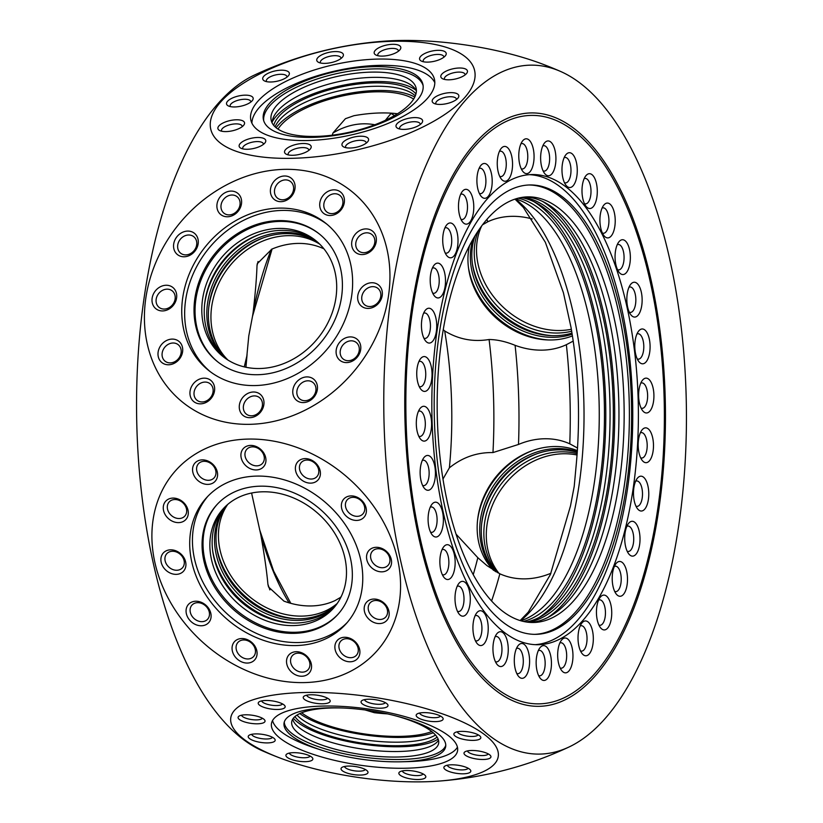 <?xml version="1.0" encoding="UTF-8"?>
<svg xmlns="http://www.w3.org/2000/svg" width="823" height="823" viewBox="0 0 823 823"><rect width="100%" height="100%" fill="white"/><g stroke="black" fill="none" stroke-linecap="round" stroke-linejoin="round"><path stroke-width="1.23" d="M229.72 120.652A13.61 5.236 -12.5 0 0 219.607 130.497A13.61 5.236 -12.5 0 0 232.714 130.723A13.61 5.236 -12.5 0 0 243.773 125.147A13.61 5.236 -12.5 0 0 229.72 120.652M242.147 126.711A10.545 4.053 -12.5 0 0 242.127 126.176A10.545 4.053 -12.5 0 0 230.666 124.551A10.545 4.053 -12.5 0 0 221.531 130.734A10.545 4.053 -12.5 0 0 221.737 131.217M244.524 140.558A13.61 5.236 -12.5 0 0 240.841 148.181A13.61 5.236 -12.5 0 0 260.377 146.196A13.61 5.236 -12.5 0 0 265.006 142.842A13.61 5.236 -12.5 0 0 260.418 137.606A13.61 5.236 -12.5 0 0 244.524 140.558M263.381 144.395A10.545 4.053 -12.5 0 0 263.36 143.871A10.545 4.053 -12.5 0 0 257.321 141.577A10.545 4.053 -12.5 0 0 246.921 143.963A10.545 4.053 -12.5 0 0 242.764 148.418A10.545 4.053 -12.5 0 0 242.97 148.912M285.632 149.539A13.61 5.236 -12.5 0 0 286.25 154.199A13.61 5.236 -12.5 0 0 298.554 154.601A13.61 5.236 -12.5 0 0 310.086 149.241A13.61 5.236 -12.5 0 0 310.415 148.86A13.61 5.236 -12.5 0 0 302.782 143.5A13.61 5.236 -12.5 0 0 285.632 149.539M308.79 150.414A10.545 4.053 -12.5 0 0 308.769 149.879A10.545 4.053 -12.5 0 0 300.148 147.759A10.545 4.053 -12.5 0 0 288.996 152.276A10.545 4.053 -12.5 0 0 288.173 154.436A10.545 4.053 -12.5 0 0 288.379 154.93M342.018 145.198A13.61 5.236 -12.5 0 0 343.664 146.926A13.61 5.236 -12.5 0 0 356.41 147.235A13.61 5.236 -12.5 0 0 367.83 141.577A13.61 5.236 -12.5 0 0 368.529 139.036A13.61 5.236 -12.5 0 0 353.777 137.081A13.61 5.236 -12.5 0 0 342.018 145.198M366.204 143.14A10.545 4.053 -12.5 0 0 366.184 142.605A10.545 4.053 -12.5 0 0 366.153 142.502A10.545 4.053 -12.5 0 0 354.867 140.949A10.545 4.053 -12.5 0 0 345.588 147.163A10.545 4.053 -12.5 0 0 345.619 147.266A10.545 4.053 -12.5 0 0 345.794 147.646M398.589 128.686A13.61 5.236 -12.5 0 0 411.243 128.429A13.61 5.236 -12.5 0 0 421.86 122.966A13.61 5.236 -12.5 0 0 420.039 118.317A13.61 5.236 -12.5 0 0 402.056 120.374A13.61 5.236 -12.5 0 0 397.704 128.306A13.61 5.236 -12.5 0 0 398.589 128.686M420.244 124.52A10.545 4.053 -12.5 0 0 420.224 123.995A10.545 4.053 -12.5 0 0 418.238 122.257A10.545 4.053 -12.5 0 0 406.284 123.08A10.545 4.053 -12.5 0 0 399.628 128.542A10.545 4.053 -12.5 0 0 399.834 129.036M440.171 104.439A13.61 5.236 -12.5 0 0 458.051 97.999A13.61 5.236 -12.5 0 0 450.829 92.639A13.61 5.236 -12.5 0 0 435.583 96.816A13.61 5.236 -12.5 0 0 433.886 103.338A13.61 5.236 -12.5 0 0 440.171 104.439M456.426 99.562A10.545 4.053 -12.5 0 0 456.405 99.027A10.545 4.053 -12.5 0 0 450.232 96.733A10.545 4.053 -12.5 0 0 435.809 103.575A10.545 4.053 -12.5 0 0 436.015 104.068M455.623 78.946A13.61 5.236 -12.5 0 0 466.682 73.37A13.61 5.236 -12.5 0 0 452.629 68.875A13.61 5.236 -12.5 0 0 442.517 78.71A13.61 5.236 -12.5 0 0 455.623 78.946M465.057 74.934A10.545 4.053 -12.5 0 0 465.036 74.399A10.545 4.053 -12.5 0 0 453.576 72.774A10.545 4.053 -12.5 0 0 444.441 78.957A10.545 4.053 -12.5 0 0 444.646 79.44M440.819 59.04A13.61 5.236 -12.5 0 0 445.449 55.686A13.61 5.236 -12.5 0 0 440.861 50.44A13.61 5.236 -12.5 0 0 424.966 53.402A13.61 5.236 -12.5 0 0 421.283 61.025A13.61 5.236 -12.5 0 0 440.819 59.04M443.823 57.24A10.545 4.053 -12.5 0 0 443.803 56.705A10.545 4.053 -12.5 0 0 437.764 54.421A10.545 4.053 -12.5 0 0 427.363 56.797A10.545 4.053 -12.5 0 0 423.207 61.262A10.545 4.053 -12.5 0 0 423.413 61.756M399.711 50.059A13.61 5.236 -12.5 0 0 400.04 49.668A13.61 5.236 -12.5 0 0 392.406 44.319A13.61 5.236 -12.5 0 0 375.257 50.357A13.61 5.236 -12.5 0 0 375.874 55.007A13.61 5.236 -12.5 0 0 388.178 55.419A13.61 5.236 -12.5 0 0 399.711 50.059M398.414 51.221A10.545 4.053 -12.5 0 0 398.394 50.697A10.545 4.053 -12.5 0 0 389.773 48.567A10.545 4.053 -12.5 0 0 378.631 53.084A10.545 4.053 -12.5 0 0 377.798 55.244A10.545 4.053 -12.5 0 0 378.004 55.738M343.325 54.4A13.61 5.236 -12.5 0 0 328.572 52.446A13.61 5.236 -12.5 0 0 316.814 60.563A13.61 5.236 -12.5 0 0 318.46 62.281A13.61 5.236 -12.5 0 0 331.206 62.599A13.61 5.236 -12.5 0 0 342.625 56.941A13.61 5.236 -12.5 0 0 343.325 54.4M341 58.495A10.545 4.053 -12.5 0 0 340.979 57.97A10.545 4.053 -12.5 0 0 340.948 57.857A10.545 4.053 -12.5 0 0 329.663 56.314A10.545 4.053 -12.5 0 0 320.384 62.517A10.545 4.053 -12.5 0 0 320.414 62.63A10.545 4.053 -12.5 0 0 320.589 63.011M286.764 70.912A13.61 5.236 -12.5 0 0 268.771 72.969A13.61 5.236 -12.5 0 0 264.42 80.901A13.61 5.236 -12.5 0 0 265.304 81.282A13.61 5.236 -12.5 0 0 277.968 81.024A13.61 5.236 -12.5 0 0 288.585 75.562A13.61 5.236 -12.5 0 0 286.764 70.912M286.96 77.115A10.545 4.053 -12.5 0 0 286.939 76.58A10.545 4.053 -12.5 0 0 284.953 74.842A10.545 4.053 -12.5 0 0 272.999 75.665A10.545 4.053 -12.5 0 0 266.354 81.138A10.545 4.053 -12.5 0 0 266.549 81.631M165.845 340.887A13.61 11.522 -51.6 0 0 158.839 358.489A13.61 11.522 -51.6 0 0 174.867 362.984A13.61 11.522 -51.6 0 0 181.873 345.382A13.61 11.522 -51.6 0 0 165.845 340.887M168.139 344.395A10.545 8.919 -51.6 0 0 165.094 361.215A10.545 8.919 -51.6 0 0 175.134 361.503A10.545 8.919 -51.6 0 0 178.179 344.683A10.545 8.919 -51.6 0 0 168.139 344.395M192.633 384.711A13.61 11.522 -51.6 0 0 194.578 402.2A13.61 11.522 -51.6 0 0 211.964 397.293A13.61 11.522 -51.6 0 0 210.009 379.804A13.61 11.522 -51.6 0 0 192.633 384.711M196.09 387.149A10.545 8.919 -51.6 0 0 197.036 400.287A10.545 8.919 -51.6 0 0 211.058 396.892A10.545 8.919 -51.6 0 0 210.122 383.755A10.545 8.919 -51.6 0 0 196.09 387.149M239.39 404.988A13.61 11.522 -51.6 0 0 249.77 417.683A13.61 11.522 -51.6 0 0 263.854 404.69A13.61 11.522 -51.6 0 0 253.474 391.995A13.61 11.522 -51.6 0 0 239.39 404.988M243.433 405.976A10.545 8.919 -51.6 0 0 246.355 414.123A10.545 8.919 -51.6 0 0 256.046 414.607A10.545 8.919 -51.6 0 0 262.372 405.739A10.545 8.919 -51.6 0 0 259.451 397.591A10.545 8.919 -51.6 0 0 249.76 397.108A10.545 8.919 -51.6 0 0 243.433 405.976M293.605 396.295A13.61 11.522 -51.6 0 0 309.633 400.791A13.61 11.522 -51.6 0 0 316.629 383.189A13.61 11.522 -51.6 0 0 300.611 378.693A13.61 11.522 -51.6 0 0 293.605 396.295M297.484 395.832A10.545 8.919 -51.6 0 0 299.85 399.021A10.545 8.919 -51.6 0 0 311.773 397.982A10.545 8.919 -51.6 0 0 315.322 385.678A10.545 8.919 -51.6 0 0 312.946 382.489A10.545 8.919 -51.6 0 0 301.023 383.528A10.545 8.919 -51.6 0 0 297.484 395.832M340.732 360.947A13.61 11.522 -51.6 0 0 358.118 356.04A13.61 11.522 -51.6 0 0 356.164 338.551A13.61 11.522 -51.6 0 0 338.788 343.458A13.61 11.522 -51.6 0 0 340.732 360.947M343.757 359.435A10.545 8.919 -51.6 0 0 356.976 355.978A10.545 8.919 -51.6 0 0 356.277 342.502A10.545 8.919 -51.6 0 0 355.711 342.09A10.545 8.919 -51.6 0 0 342.491 345.557A10.545 8.919 -51.6 0 0 343.191 359.023A10.545 8.919 -51.6 0 0 343.757 359.435M368.159 308.419A13.61 11.522 -51.6 0 0 382.232 295.426A13.61 11.522 -51.6 0 0 371.862 282.731A13.61 11.522 -51.6 0 0 357.779 295.724A13.61 11.522 -51.6 0 0 368.159 308.419M369.856 306.537A10.545 8.919 -51.6 0 0 379.907 299.428A10.545 8.919 -51.6 0 0 377.839 288.328A10.545 8.919 -51.6 0 0 372.726 286.641A10.545 8.919 -51.6 0 0 362.676 293.749A10.545 8.919 -51.6 0 0 364.743 304.86A10.545 8.919 -51.6 0 0 369.856 306.537M368.529 252.795A13.61 11.522 -51.6 0 0 375.535 235.193A13.61 11.522 -51.6 0 0 359.507 230.697A13.61 11.522 -51.6 0 0 352.501 248.299A13.61 11.522 -51.6 0 0 368.529 252.795M368.786 251.313A10.545 8.919 -51.6 0 0 371.842 234.493A10.545 8.919 -51.6 0 0 361.801 234.205A10.545 8.919 -51.6 0 0 358.756 251.025A10.545 8.919 -51.6 0 0 368.786 251.313M341.74 208.96A13.61 11.522 -51.6 0 0 339.796 191.471A13.61 11.522 -51.6 0 0 322.41 196.378A13.61 11.522 -51.6 0 0 324.355 213.867A13.61 11.522 -51.6 0 0 341.74 208.96M340.845 208.558A10.545 8.919 -51.6 0 0 339.899 195.421A10.545 8.919 -51.6 0 0 325.877 198.816A10.545 8.919 -51.6 0 0 326.813 211.953A10.545 8.919 -51.6 0 0 340.845 208.558M294.973 188.683A13.61 11.522 -51.6 0 0 284.604 175.988A13.61 11.522 -51.6 0 0 270.52 188.981A13.61 11.522 -51.6 0 0 280.9 201.676A13.61 11.522 -51.6 0 0 294.973 188.683M293.502 189.732A10.545 8.919 -51.6 0 0 290.581 181.585A10.545 8.919 -51.6 0 0 280.89 181.101A10.545 8.919 -51.6 0 0 274.563 189.959A10.545 8.919 -51.6 0 0 277.485 198.117A10.545 8.919 -51.6 0 0 287.176 198.6A10.545 8.919 -51.6 0 0 293.502 189.732M240.769 197.376A13.61 11.522 -51.6 0 0 224.741 192.88A13.61 11.522 -51.6 0 0 217.735 210.482A13.61 11.522 -51.6 0 0 233.763 214.978A13.61 11.522 -51.6 0 0 240.769 197.376M239.452 199.876A10.545 8.919 -51.6 0 0 237.075 196.687A10.545 8.919 -51.6 0 0 225.163 197.726A10.545 8.919 -51.6 0 0 221.613 210.019A10.545 8.919 -51.6 0 0 223.99 213.208A10.545 8.919 -51.6 0 0 235.913 212.169A10.545 8.919 -51.6 0 0 239.452 199.876M193.642 232.724A13.61 11.522 -51.6 0 0 176.256 237.631A13.61 11.522 -51.6 0 0 178.2 255.13A13.61 11.522 -51.6 0 0 195.586 250.223A13.61 11.522 -51.6 0 0 193.642 232.724M193.179 236.273A10.545 8.919 -51.6 0 0 179.959 239.73A10.545 8.919 -51.6 0 0 180.659 253.206A10.545 8.919 -51.6 0 0 181.225 253.618A10.545 8.919 -51.6 0 0 194.444 250.151A10.545 8.919 -51.6 0 0 193.744 236.674A10.545 8.919 -51.6 0 0 193.179 236.273M190.123 602.95A13.61 11.049 -137.9 0 0 189.352 619.76A13.61 11.049 -137.9 0 0 207.057 624.05A13.61 11.049 -137.9 0 0 207.828 607.24A13.61 11.049 -137.9 0 0 190.123 602.95M193.24 604A10.545 8.559 -137.9 0 0 191.965 605.1A10.545 8.559 -137.9 0 0 193.312 617.795A10.545 8.559 -137.9 0 0 206.347 620.336A10.545 8.559 -137.9 0 0 207.612 619.235A10.545 8.559 -137.9 0 0 206.264 606.541A10.545 8.559 -137.9 0 0 193.24 604M232.631 644.79A13.61 11.049 -137.9 0 0 240.81 661.497A13.61 11.049 -137.9 0 0 256.519 656.795A13.61 11.049 -137.9 0 0 248.34 640.099A13.61 11.049 -137.9 0 0 232.631 644.79M236.52 644.81A10.545 8.559 -137.9 0 0 241.386 656.877A10.545 8.559 -137.9 0 0 253.597 656.538A10.545 8.559 -137.9 0 0 255.027 654.11A10.545 8.559 -137.9 0 0 250.161 642.043A10.545 8.559 -137.9 0 0 237.95 642.393A10.545 8.559 -137.9 0 0 236.52 644.81M286.816 664.13A13.61 11.049 -137.9 0 0 301.753 676.249A13.61 11.049 -137.9 0 0 311.269 663.832A13.61 11.049 -137.9 0 0 296.331 651.713A13.61 11.049 -137.9 0 0 286.816 664.13M290.766 662.772A10.545 8.559 -137.9 0 0 298.245 671.352A10.545 8.559 -137.9 0 0 308.059 669.727A10.545 8.559 -137.9 0 0 309.715 662.536A10.545 8.559 -137.9 0 0 302.236 653.956A10.545 8.559 -137.9 0 0 292.422 655.581A10.545 8.559 -137.9 0 0 290.766 662.772M338.16 655.797A13.61 11.049 -137.9 0 0 355.855 660.077A13.61 11.049 -137.9 0 0 356.626 643.267A13.61 11.049 -137.9 0 0 338.932 638.987A13.61 11.049 -137.9 0 0 338.16 655.797M341.442 653.05A10.545 8.559 -137.9 0 0 356.421 655.273A10.545 8.559 -137.9 0 0 355.752 643.349A10.545 8.559 -137.9 0 0 340.773 641.138A10.545 8.559 -137.9 0 0 341.442 653.05M372.922 622.013A13.61 11.049 -137.9 0 0 388.631 617.322A13.61 11.049 -137.9 0 0 380.452 600.615A13.61 11.049 -137.9 0 0 364.743 605.317A13.61 11.049 -137.9 0 0 372.922 622.013M374.969 618.268A10.545 8.559 -137.9 0 0 385.709 617.055A10.545 8.559 -137.9 0 0 380.802 601.706A10.545 8.559 -137.9 0 0 370.062 602.92A10.545 8.559 -137.9 0 0 374.969 618.268M381.769 571.841A13.61 11.049 -137.9 0 0 391.285 559.424A13.61 11.049 -137.9 0 0 376.348 547.305A13.61 11.049 -137.9 0 0 366.832 559.722A13.61 11.049 -137.9 0 0 381.769 571.841M382.366 567.747A10.545 8.559 -137.9 0 0 388.086 565.308A10.545 8.559 -137.9 0 0 388.384 554.795A10.545 8.559 -137.9 0 0 378.158 548.746A10.545 8.559 -137.9 0 0 372.438 551.173A10.545 8.559 -137.9 0 0 372.14 561.697A10.545 8.559 -137.9 0 0 382.366 567.747M362.346 518.716A13.61 11.049 -137.9 0 0 363.118 501.907A13.61 11.049 -137.9 0 0 345.423 497.617A13.61 11.049 -137.9 0 0 344.652 514.426A13.61 11.049 -137.9 0 0 362.346 518.716M361.636 515.013A10.545 8.559 -137.9 0 0 362.902 513.902A10.545 8.559 -137.9 0 0 361.564 501.207A10.545 8.559 -137.9 0 0 348.53 498.666A10.545 8.559 -137.9 0 0 347.265 499.767A10.545 8.559 -137.9 0 0 348.613 512.462A10.545 8.559 -137.9 0 0 361.636 515.013M319.849 476.877A13.61 11.049 -137.9 0 0 311.67 460.18A13.61 11.049 -137.9 0 0 295.951 464.872A13.61 11.049 -137.9 0 0 304.14 481.568A13.61 11.049 -137.9 0 0 319.849 476.877M318.357 474.192A10.545 8.559 -137.9 0 0 313.491 462.125A10.545 8.559 -137.9 0 0 301.28 462.475A10.545 8.559 -137.9 0 0 299.85 464.892A10.545 8.559 -137.9 0 0 304.716 476.959A10.545 8.559 -137.9 0 0 316.927 476.61A10.545 8.559 -137.9 0 0 318.357 474.192M265.664 457.537A13.61 11.049 -137.9 0 0 250.717 445.418A13.61 11.049 -137.9 0 0 241.201 457.835A13.61 11.049 -137.9 0 0 256.148 469.954A13.61 11.049 -137.9 0 0 265.664 457.537M264.101 456.24A10.545 8.559 -137.9 0 0 256.632 447.65A10.545 8.559 -137.9 0 0 246.818 449.286A10.545 8.559 -137.9 0 0 245.161 456.467A10.545 8.559 -137.9 0 0 252.64 465.057A10.545 8.559 -137.9 0 0 262.455 463.421A10.545 8.559 -137.9 0 0 264.101 456.24M214.309 465.869A13.61 11.049 -137.9 0 0 196.615 461.59A13.61 11.049 -137.9 0 0 195.843 478.4A13.61 11.049 -137.9 0 0 213.538 482.679A13.61 11.049 -137.9 0 0 214.309 465.869M213.435 465.952A10.545 8.559 -137.9 0 0 198.456 463.74A10.545 8.559 -137.9 0 0 199.125 475.653A10.545 8.559 -137.9 0 0 214.103 477.875A10.545 8.559 -137.9 0 0 213.435 465.952M179.548 499.654A13.61 11.049 -137.9 0 0 163.839 504.345A13.61 11.049 -137.9 0 0 172.017 521.052A13.61 11.049 -137.9 0 0 187.737 516.35A13.61 11.049 -137.9 0 0 179.548 499.654M179.908 500.734A10.545 8.559 -137.9 0 0 169.168 501.958A10.545 8.559 -137.9 0 0 174.075 517.307A10.545 8.559 -137.9 0 0 184.815 516.093A10.545 8.559 -137.9 0 0 179.908 500.734M288.338 753.343A13.61 4.105 -171.8 0 0 286.785 754.043A13.61 4.105 -171.8 0 0 293.05 759.999A13.61 4.105 -171.8 0 0 310.415 760.997A13.61 4.105 -171.8 0 0 312.349 757.726A13.61 4.105 -171.8 0 0 301.619 753.374A13.61 4.105 -171.8 0 0 288.338 753.343M289.367 753.086A10.545 3.179 -171.8 0 0 296.918 756.985A10.545 3.179 -171.8 0 0 308.347 757.232A10.545 3.179 -171.8 0 0 310.137 756.08M341.082 768.445A13.61 4.105 -171.8 0 0 353.324 774.546A13.61 4.105 -171.8 0 0 367.953 772.694A13.61 4.105 -171.8 0 0 367.48 771.12A13.61 4.105 -171.8 0 0 355.104 766.501A13.61 4.105 -171.8 0 0 341.926 767.437A13.61 4.105 -171.8 0 0 341.082 768.445M344.508 766.48A10.545 3.179 -171.8 0 0 354.476 770.822A10.545 3.179 -171.8 0 0 365.278 769.474M400.112 775.163A13.61 4.105 -171.8 0 0 417.045 779.515A13.61 4.105 -171.8 0 0 425.296 775.564A13.61 4.105 -171.8 0 0 424.565 774.865A13.61 4.105 -171.8 0 0 411.86 770.812A13.61 4.105 -171.8 0 0 399.741 771.881A13.61 4.105 -171.8 0 0 400.112 775.163M402.324 770.925A10.545 3.179 -171.8 0 0 403.28 772.231A10.545 3.179 -171.8 0 0 414.288 775.492A10.545 3.179 -171.8 0 0 423.094 773.918M449.595 771.686A13.61 4.105 -171.8 0 0 465.16 773.713A13.61 4.105 -171.8 0 0 470.303 769.865A13.61 4.105 -171.8 0 0 465.088 766.923A13.61 4.105 -171.8 0 0 444.749 766.182A13.61 4.105 -171.8 0 0 449.595 771.686M447.331 765.225A10.545 3.179 -171.8 0 0 451.755 768.26A10.545 3.179 -171.8 0 0 468.102 768.219M476.291 758.96A13.61 4.105 -171.8 0 0 490.436 755.545A13.61 4.105 -171.8 0 0 478.667 751.008A13.61 4.105 -171.8 0 0 464.882 751.862A13.61 4.105 -171.8 0 0 476.291 758.96M467.464 750.895A10.545 3.179 -171.8 0 0 476.97 755.175A10.545 3.179 -171.8 0 0 488.234 753.889M473.03 740.381A13.61 4.105 -171.8 0 0 480.313 736.441A13.61 4.105 -171.8 0 0 461.662 731.38A13.61 4.105 -171.8 0 0 454.749 732.758A13.61 4.105 -171.8 0 0 458.144 737.717A13.61 4.105 -171.8 0 0 473.03 740.381M457.331 731.791A10.545 3.179 -171.8 0 0 472.165 736.472A10.545 3.179 -171.8 0 0 478.101 734.785M440.706 720.938A13.61 4.105 -171.8 0 0 442.63 717.666A13.61 4.105 -171.8 0 0 431.9 713.325A13.61 4.105 -171.8 0 0 418.629 713.294A13.61 4.105 -171.8 0 0 417.066 713.983A13.61 4.105 -171.8 0 0 423.331 719.95A13.61 4.105 -171.8 0 0 440.706 720.938M419.648 713.027A10.545 3.179 -171.8 0 0 427.209 716.936A10.545 3.179 -171.8 0 0 438.628 717.183A10.545 3.179 -171.8 0 0 440.418 716.02M387.962 705.836A13.61 4.105 -171.8 0 0 387.489 704.272A13.61 4.105 -171.8 0 0 375.113 699.653A13.61 4.105 -171.8 0 0 361.935 700.589A13.61 4.105 -171.8 0 0 361.091 701.597A13.61 4.105 -171.8 0 0 373.333 707.687A13.61 4.105 -171.8 0 0 387.962 705.836M328.943 699.128A13.61 4.105 -171.8 0 0 316.238 695.065A13.61 4.105 -171.8 0 0 304.119 696.145A13.61 4.105 -171.8 0 0 304.479 699.427A13.61 4.105 -171.8 0 0 321.423 703.778A13.61 4.105 -171.8 0 0 329.673 699.828A13.61 4.105 -171.8 0 0 328.943 699.128M306.701 695.188A10.545 3.179 -171.8 0 0 307.658 696.495A10.545 3.179 -171.8 0 0 318.666 699.756A10.545 3.179 -171.8 0 0 327.472 698.182M279.45 702.595A13.61 4.105 -171.8 0 0 259.111 701.844A13.61 4.105 -171.8 0 0 263.957 707.358A13.61 4.105 -171.8 0 0 279.522 709.375A13.61 4.105 -171.8 0 0 284.665 705.527A13.61 4.105 -171.8 0 0 279.45 702.595M261.693 700.887A10.545 3.179 -171.8 0 0 266.117 703.922A10.545 3.179 -171.8 0 0 282.464 703.881M252.764 715.321A13.61 4.105 -171.8 0 0 238.979 716.175A13.61 4.105 -171.8 0 0 250.377 723.273A13.61 4.105 -171.8 0 0 264.533 719.858A13.61 4.105 -171.8 0 0 252.764 715.321M241.561 715.218A10.545 3.179 -171.8 0 0 251.066 719.487A10.545 3.179 -171.8 0 0 262.331 718.212M245.182 95.159A13.61 5.236 -12.5 0 0 229.936 99.336A13.61 5.236 -12.5 0 0 228.238 105.869A13.61 5.236 -12.5 0 0 234.524 106.959A13.61 5.236 -12.5 0 0 252.404 100.519A13.61 5.236 -12.5 0 0 245.182 95.159M250.778 102.083A10.545 4.053 -12.5 0 0 250.758 101.548A10.545 4.053 -12.5 0 0 244.585 99.254A10.545 4.053 -12.5 0 0 230.162 106.105A10.545 4.053 -12.5 0 0 230.368 106.589M166.215 285.252A13.61 11.522 -51.6 0 0 152.132 298.245A13.61 11.522 -51.6 0 0 162.512 310.94A13.61 11.522 -51.6 0 0 176.585 297.947A13.61 11.522 -51.6 0 0 166.215 285.252M167.079 289.161A10.545 8.919 -51.6 0 0 157.028 296.27A10.545 8.919 -51.6 0 0 159.096 307.38A10.545 8.919 -51.6 0 0 164.209 309.057A10.545 8.919 -51.6 0 0 174.26 301.948A10.545 8.919 -51.6 0 0 172.192 290.848A10.545 8.919 -51.6 0 0 167.079 289.161M170.7 549.826A13.61 11.049 -137.9 0 0 161.185 562.243A13.61 11.049 -137.9 0 0 176.122 574.361A13.61 11.049 -137.9 0 0 185.638 561.944A13.61 11.049 -137.9 0 0 170.7 549.826M172.511 551.266A10.545 8.559 -137.9 0 0 166.791 553.694A10.545 8.559 -137.9 0 0 166.493 564.218A10.545 8.559 -137.9 0 0 176.719 570.267A10.545 8.559 -137.9 0 0 182.439 567.829A10.545 8.559 -137.9 0 0 182.737 557.315A10.545 8.559 -137.9 0 0 172.511 551.266M256.015 733.9A13.61 4.105 -171.8 0 0 249.102 735.278A13.61 4.105 -171.8 0 0 252.507 740.237A13.61 4.105 -171.8 0 0 267.382 742.912A13.61 4.105 -171.8 0 0 274.666 738.961A13.61 4.105 -171.8 0 0 256.015 733.9M251.684 734.322A10.545 3.179 -171.8 0 0 266.518 738.992A10.545 3.179 -171.8 0 0 272.454 737.315M379.496 59.05A94.038 36.202 -12.5 0 0 250.85 120.096A94.038 36.202 -12.5 0 0 305.858 140.548A94.038 36.202 -12.5 0 0 434.493 79.502A94.038 36.202 -12.5 0 0 379.496 59.05M434.832 82.722A94.038 36.202 -12.5 0 0 380.884 65.346A94.038 36.202 -12.5 0 0 251.91 123.162M311.187 137.41A81.672 31.439 -12.5 0 0 422.909 84.399A81.672 31.439 -12.5 0 0 375.144 66.642A81.672 31.439 -12.5 0 0 263.422 119.654A81.672 31.439 -12.5 0 0 311.187 137.41M423.104 85.53A81.672 31.439 -12.5 0 0 375.638 68.875A81.672 31.439 -12.5 0 0 263.72 120.765M372.726 72.095A74.245 28.579 -12.5 0 0 271.168 120.281A74.245 28.579 -12.5 0 0 314.592 136.433A74.245 28.579 -12.5 0 0 416.15 88.236A74.245 28.579 -12.5 0 0 372.726 72.095M416.407 90.942A74.245 28.579 -12.5 0 0 373.889 77.352A74.245 28.579 -12.5 0 0 272.074 122.843M415.975 93.935A74.245 28.579 -12.5 0 0 375.113 82.886A74.245 28.579 -12.5 0 0 273.73 125.384M415.337 95.849A74.245 28.579 -12.5 0 0 375.864 86.271A74.245 28.579 -12.5 0 0 275.108 126.855M374.866 124.767A287.885 126.433 89.3 0 0 332.945 133.007L345.423 118.697L353.89 115.724A74.245 28.579 -12.5 0 1 381.759 112.936A74.245 28.579 -12.5 0 1 397.571 113.759M332.945 133.007L332.245 135.198M413.66 99.12A74.245 28.579 -12.5 0 0 377.088 91.806A74.245 28.579 -12.5 0 0 278.02 129.108M279.974 208.096A94.038 79.574 -51.6 0 0 190.298 271.508A94.038 79.574 -51.6 0 0 208.795 370.556A94.038 79.574 -51.6 0 0 254.4 385.576A94.038 79.574 -51.6 0 0 344.076 322.163A94.038 79.574 -51.6 0 0 325.579 223.115A94.038 79.574 -51.6 0 0 279.974 208.096M327.019 224.288A94.038 79.574 -51.6 0 0 282.886 210.41A94.038 79.574 -51.6 0 0 193.652 272.825A94.038 79.574 -51.6 0 0 210.266 371.687M257.115 374.722A81.672 69.111 -51.6 0 0 334.992 319.653A81.672 69.111 -51.6 0 0 318.923 233.639A81.672 69.111 -51.6 0 0 279.326 220.595A81.672 69.111 -51.6 0 0 201.45 275.664A81.672 69.111 -51.6 0 0 217.509 361.678A81.672 69.111 -51.6 0 0 257.115 374.722M319.437 234.051A81.672 69.111 -51.6 0 0 280.355 221.408A81.672 69.111 -51.6 0 0 202.633 276.127A81.672 69.111 -51.6 0 0 218.033 362.079M279.347 228.413A74.245 62.826 -51.6 0 0 208.548 278.483A74.245 62.826 -51.6 0 0 223.156 356.678A74.245 62.826 -51.6 0 0 259.163 368.529A74.245 62.826 -51.6 0 0 329.951 318.47A74.245 62.826 -51.6 0 0 315.353 240.275A74.245 62.826 -51.6 0 0 279.347 228.413M316.557 241.262A74.245 62.826 -51.6 0 0 281.785 230.347A74.245 62.826 -51.6 0 0 211.357 279.583A74.245 62.826 -51.6 0 0 224.391 357.624M317.791 242.332A74.245 62.826 -51.6 0 0 284.357 232.384A74.245 62.826 -51.6 0 0 214.319 280.746A74.245 62.826 -51.6 0 0 225.718 358.581M318.532 243.011A74.245 62.826 -51.6 0 0 285.92 233.629A74.245 62.826 -51.6 0 0 216.14 281.456A74.245 62.826 -51.6 0 0 226.551 359.147M258.052 261.498A287.885 126.433 89.3 0 0 257.002 265.664L257.29 263.689L271.868 249.112A74.245 62.826 -51.6 0 1 298.286 243.413A74.245 62.826 -51.6 0 1 323.141 248.484M257.002 265.664C256.611 277.762 255.325 293.348 253.134 312.411L252.496 316.392L272.063 249.03M244.266 366.883L246.849 355.989L248.783 335.907L252.496 316.392M319.725 244.143A74.245 62.826 -51.6 0 0 288.482 235.656A74.245 62.826 -51.6 0 0 219.124 282.618A74.245 62.826 -51.6 0 0 227.92 360.042M257.496 476.085A94.038 76.344 -137.9 0 0 206.46 497.781A94.038 76.344 -137.9 0 0 203.765 591.644A94.038 76.344 -137.9 0 0 294.973 645.582A94.038 76.344 -137.9 0 0 346.01 623.885A94.038 76.344 -137.9 0 0 348.705 530.022A94.038 76.344 -137.9 0 0 257.496 476.085M207.849 496.3A94.038 76.344 -137.9 0 0 207.129 589.669A94.038 76.344 -137.9 0 0 297.7 642.557A94.038 76.344 -137.9 0 0 347.357 622.353M293.472 633.36A81.672 66.293 -137.9 0 0 337.8 614.514A81.672 66.293 -137.9 0 0 340.146 533.006A81.672 66.293 -137.9 0 0 260.932 486.167A81.672 66.293 -137.9 0 0 216.614 505.003A81.672 66.293 -137.9 0 0 214.268 586.521A81.672 66.293 -137.9 0 0 293.472 633.36M217.097 504.478A81.672 66.293 -137.9 0 0 215.461 585.822A81.672 66.293 -137.9 0 0 294.449 632.29A81.672 66.293 -137.9 0 0 338.284 613.979M263.381 491.784A74.245 60.264 -137.9 0 0 223.084 508.912A74.245 60.264 -137.9 0 0 220.955 583.013A74.245 60.264 -137.9 0 0 292.967 625.593A74.245 60.264 -137.9 0 0 333.264 608.464A74.245 60.264 -137.9 0 0 335.393 534.364A74.245 60.264 -137.9 0 0 263.381 491.784M224.257 507.668A74.245 60.264 -137.9 0 0 223.774 581.367A74.245 60.264 -137.9 0 0 295.251 623.062A74.245 60.264 -137.9 0 0 334.385 607.179M225.523 506.402A74.245 60.264 -137.9 0 0 226.757 579.629A74.245 60.264 -137.9 0 0 297.659 620.408A74.245 60.264 -137.9 0 0 335.517 605.79M226.325 505.651A74.245 60.264 -137.9 0 0 228.588 578.559A74.245 60.264 -137.9 0 0 299.13 618.773A74.245 60.264 -137.9 0 0 336.185 604.915M340.907 597.189L335.208 600.502A74.245 60.264 -137.9 0 1 310.713 605.954A74.245 60.264 -137.9 0 1 283.935 601.129L268.524 586.964L267.917 584.268C266.662 570.709 264.265 554.126 260.747 534.508L251.612 493.142M227.683 504.458A74.245 60.264 -137.9 0 0 231.582 576.81A74.245 60.264 -137.9 0 0 301.527 616.118A74.245 60.264 -137.9 0 0 337.235 603.444M325.239 706.031A94.038 28.383 -171.8 0 0 271.446 723.726A94.038 28.383 -171.8 0 0 403.805 768.26A94.038 28.383 -171.8 0 0 457.598 750.555A94.038 28.383 -171.8 0 0 325.239 706.031M272.557 720.526A94.038 28.383 -171.8 0 0 316.032 748.374L321.916 750.278A81.672 24.649 -171.8 0 0 398.97 761.831A81.672 24.649 -171.8 0 0 401.686 761.779A81.672 24.649 -171.8 0 0 445.696 746.461A81.672 24.649 -171.8 0 0 330.743 707.79A81.672 24.649 -171.8 0 0 284.028 723.16A81.672 24.649 -171.8 0 0 321.916 750.278M401.686 761.779L407.869 761.614A94.038 28.383 -171.8 0 0 457.434 747.171M284.285 722.008A81.672 24.649 -171.8 0 0 399.309 759.495A81.672 24.649 -171.8 0 0 445.768 745.278M344.096 708.047A74.245 22.406 -171.8 0 0 334.179 707.914A74.245 22.406 -171.8 0 0 291.712 721.884A74.245 22.406 -171.8 0 0 396.213 757.037A74.245 22.406 -171.8 0 0 438.68 743.066A74.245 22.406 -171.8 0 0 392.334 715.002M292.679 719.209A74.245 22.406 -171.8 0 0 397.005 751.522A74.245 22.406 -171.8 0 0 438.505 740.227M294.953 716.586A74.245 22.406 -171.8 0 0 397.838 745.731A74.245 22.406 -171.8 0 0 437.064 737.058M297.021 715.074A74.245 22.406 -171.8 0 0 398.353 742.181A74.245 22.406 -171.8 0 0 435.511 735.021M387.499 713.88A74.245 22.406 -171.8 0 1 374.352 712.697L365.103 709.961M301.64 712.78A74.245 22.406 -171.8 0 0 399.186 736.39A74.245 22.406 -171.8 0 0 431.725 731.524M499.036 573.425A74.245 62.826 128.4 0 1 496.166 497.421A74.245 62.826 128.4 0 1 563.837 453.751A74.245 62.826 128.4 0 1 577.057 455.016M497.586 572.695A74.245 62.826 128.4 0 1 493.306 496.29A74.245 62.826 128.4 0 1 561.399 451.817A74.245 62.826 128.4 0 1 577.16 453.679M496.074 571.872A74.245 62.826 128.4 0 1 490.302 495.086A74.245 62.826 128.4 0 1 558.838 449.79A74.245 62.826 128.4 0 1 577.252 452.403M495.158 571.337A74.245 62.826 128.4 0 1 488.481 494.345A74.245 62.826 128.4 0 1 557.264 448.545A74.245 62.826 128.4 0 1 577.304 451.693M473.246 574.649A287.885 126.433 89.3 0 0 477.824 557.696L486.99 565.648L499.859 573.806A74.245 62.826 128.4 0 0 524.714 578.867A74.245 62.826 128.4 0 0 550.937 573.261M477.824 557.696L456.086 534.178M577.54 448.051L569.773 443.823A74.245 62.826 128.4 0 0 544.908 438.752A74.245 62.826 128.4 0 0 518.5 444.451L492.967 452.568C476.918 452.28 462.382 457.372 449.379 467.845L442.98 479.027M493.656 570.421A74.245 62.826 128.4 0 1 485.519 493.121A74.245 62.826 128.4 0 1 554.702 446.519A74.245 62.826 128.4 0 1 577.365 450.644M571.337 329.272A74.245 60.264 42.1 0 1 559.619 330.507A74.245 60.264 42.1 0 1 492.514 295.241A74.245 60.264 42.1 0 1 481.681 225.934M571.666 331.206A74.245 60.264 42.1 0 1 557.325 333.037A74.245 60.264 42.1 0 1 490.981 298.759A74.245 60.264 42.1 0 1 478.554 230.358M571.985 333.109A74.245 60.264 42.1 0 1 554.928 335.691A74.245 60.264 42.1 0 1 489.654 302.792A74.245 60.264 42.1 0 1 475.087 235.738M572.16 334.21A74.245 60.264 42.1 0 1 553.457 337.327A74.245 60.264 42.1 0 1 472.958 239.318M492.967 452.568A287.885 126.433 89.3 0 0 489.088 339.508C497.051 339.59 505.723 341.524 515.095 345.321A74.245 60.264 42.1 0 0 541.873 350.145A74.245 60.264 42.1 0 0 566.368 344.683L573.22 341.092M489.088 339.508C473.143 342.142 458.339 339.292 444.677 330.949L443.258 329.684M532.193 218.949A74.245 60.264 42.1 0 0 512.287 216.326A74.245 60.264 42.1 0 0 487.792 221.778L482.545 224.782M572.427 335.887A74.245 60.264 42.1 0 1 551.05 339.981A74.245 60.264 42.1 0 1 469.573 245.47M391.223 113.163L385.329 120.374M394.598 115.559A74.245 22.406 8.2 0 1 390.997 113.348M495.405 661.651A12.715 5.586 89.3 0 0 496.526 661.898A12.715 5.586 89.3 0 0 501.927 650.972A12.715 5.586 89.3 0 0 496.218 636.467A12.715 5.586 89.3 0 0 495.096 636.735M492.998 646.683A17.427 7.654 89.3 0 0 497.041 664.377A17.427 7.654 89.3 0 0 508.203 651.579A17.427 7.654 89.3 0 0 504.756 634.728A17.427 7.654 89.3 0 0 496.67 633.977A17.427 7.654 89.3 0 0 492.998 646.683M516.751 673.44A12.715 5.586 89.3 0 0 517.873 673.687A12.715 5.586 89.3 0 0 523.294 660.262A12.715 5.586 89.3 0 0 517.564 648.246A12.715 5.586 89.3 0 0 516.443 648.514M514.313 661.877A17.427 7.654 89.3 0 0 518.387 676.156A17.427 7.654 89.3 0 0 526.154 675.662A17.427 7.654 89.3 0 0 529.58 659.943A17.427 7.654 89.3 0 0 518.017 645.757A17.427 7.654 89.3 0 0 514.313 661.877M538.602 675.56A12.715 5.586 89.3 0 0 539.734 675.806A12.715 5.586 89.3 0 0 544.949 659.923A12.715 5.586 89.3 0 0 539.415 650.365A12.715 5.586 89.3 0 0 538.293 650.643M536.431 667.381A17.427 7.654 89.3 0 0 540.248 678.275A17.427 7.654 89.3 0 0 548.622 676.815A17.427 7.654 89.3 0 0 551.163 658.698A17.427 7.654 89.3 0 0 539.867 647.886A17.427 7.654 89.3 0 0 536.431 667.381M560.124 667.947A12.715 5.586 89.3 0 0 561.245 668.194A12.715 5.586 89.3 0 0 566.07 649.964A12.715 5.586 89.3 0 0 560.936 642.753A12.715 5.586 89.3 0 0 559.815 643.03M558.498 662.968A17.427 7.654 89.3 0 0 561.759 670.663A17.427 7.654 89.3 0 0 570.699 668.091A17.427 7.654 89.3 0 0 572.139 647.876A17.427 7.654 89.3 0 0 561.389 640.273A17.427 7.654 89.3 0 0 558.498 662.968M580.482 650.89A12.715 5.586 89.3 0 0 581.604 651.137A12.715 5.586 89.3 0 0 586.511 644.07A12.715 5.586 89.3 0 0 585.842 630.768A12.715 5.586 89.3 0 0 581.295 625.696A12.715 5.586 89.3 0 0 580.174 625.964M579.659 648.833A17.427 7.654 89.3 0 0 582.118 653.606A17.427 7.654 89.3 0 0 591.562 649.789A17.427 7.654 89.3 0 0 591.686 627.898A17.427 7.654 89.3 0 0 581.748 623.206A17.427 7.654 89.3 0 0 579.659 648.833M598.897 625.038A12.715 5.586 89.3 0 0 600.018 625.285A12.715 5.586 89.3 0 0 605.131 617.075A12.715 5.586 89.3 0 0 603.496 603.084A12.715 5.586 89.3 0 0 599.71 599.844A12.715 5.586 89.3 0 0 598.588 600.121M599.113 625.49A17.427 7.654 89.3 0 0 600.533 627.754A17.427 7.654 89.3 0 0 610.429 622.6A17.427 7.654 89.3 0 0 609.061 599.525A17.427 7.654 89.3 0 0 600.162 597.364A17.427 7.654 89.3 0 0 599.113 625.49M614.658 591.387A12.715 5.586 89.3 0 0 615.789 591.634A12.715 5.586 89.3 0 0 621.056 582.242A12.715 5.586 89.3 0 0 618.361 567.963A12.715 5.586 89.3 0 0 615.481 566.193A12.715 5.586 89.3 0 0 614.359 566.471M616.108 593.867A17.427 7.654 89.3 0 0 616.304 594.113A17.427 7.654 89.3 0 0 626.581 587.509A17.427 7.654 89.3 0 0 623.597 563.868A17.427 7.654 89.3 0 0 615.933 563.714A17.427 7.654 89.3 0 0 616.108 593.867M627.167 551.235A12.715 5.586 89.3 0 0 628.299 551.482A12.715 5.586 89.3 0 0 633.669 540.865A12.715 5.586 89.3 0 0 629.873 526.761A12.715 5.586 89.3 0 0 627.98 526.051A12.715 5.586 89.3 0 0 626.859 526.319M629.996 555.155A17.427 7.654 89.3 0 0 639.646 544.476A17.427 7.654 89.3 0 0 634.728 522.276A17.427 7.654 89.3 0 0 628.433 523.562A17.427 7.654 89.3 0 0 624.708 538.808A17.427 7.654 89.3 0 0 628.813 553.961A17.427 7.654 89.3 0 0 629.996 555.155M635.942 506.124A12.715 5.586 89.3 0 0 636.251 506.248A12.715 5.586 89.3 0 0 637.064 506.371A12.715 5.586 89.3 0 0 642.496 494.52A12.715 5.586 89.3 0 0 637.568 481.064A12.715 5.586 89.3 0 0 636.755 480.93A12.715 5.586 89.3 0 0 635.634 481.208M640.232 510.857A17.427 7.654 89.3 0 0 648.73 496.053A17.427 7.654 89.3 0 0 642.033 476.352A17.427 7.654 89.3 0 0 637.208 478.451A17.427 7.654 89.3 0 0 633.484 493.697A17.427 7.654 89.3 0 0 637.578 508.851A17.427 7.654 89.3 0 0 640.232 510.857M640.633 457.794A12.715 5.586 89.3 0 0 641.765 458.041A12.715 5.586 89.3 0 0 642.043 458.02A12.715 5.586 89.3 0 0 647.187 444.934A12.715 5.586 89.3 0 0 641.446 432.6A12.715 5.586 89.3 0 0 641.168 432.62A12.715 5.586 89.3 0 0 640.325 432.867M646.425 462.66A17.427 7.654 89.3 0 0 653.462 444.297A17.427 7.654 89.3 0 0 645.232 427.867A17.427 7.654 89.3 0 0 641.899 430.11A17.427 7.654 89.3 0 0 638.175 445.356A17.427 7.654 89.3 0 0 642.279 460.51A17.427 7.654 89.3 0 0 646.425 462.66M641.076 408.085A12.715 5.586 89.3 0 0 642.207 408.331A12.715 5.586 89.3 0 0 643.565 407.93A12.715 5.586 89.3 0 0 647.567 393.98A12.715 5.586 89.3 0 0 641.889 382.89A12.715 5.586 89.3 0 0 640.767 383.158M648.349 412.426A17.427 7.654 89.3 0 0 653.637 391.213A17.427 7.654 89.3 0 0 644.193 378.683A17.427 7.654 89.3 0 0 642.341 380.401A17.427 7.654 89.3 0 0 638.617 395.647A17.427 7.654 89.3 0 0 642.722 410.8A17.427 7.654 89.3 0 0 648.349 412.426M637.249 358.91A12.715 5.586 89.3 0 0 638.37 359.157A12.715 5.586 89.3 0 0 640.747 357.902A12.715 5.586 89.3 0 0 643.627 343.582A12.715 5.586 89.3 0 0 638.062 333.726A12.715 5.586 89.3 0 0 636.94 333.994M645.911 362.089A17.427 7.654 89.3 0 0 649.265 338.839A17.427 7.654 89.3 0 0 638.967 330.692A17.427 7.654 89.3 0 0 638.514 331.237A17.427 7.654 89.3 0 0 634.79 346.483A17.427 7.654 89.3 0 0 638.885 361.636A17.427 7.654 89.3 0 0 645.911 362.089M629.286 312.174A12.715 5.586 89.3 0 0 630.418 312.421A12.715 5.586 89.3 0 0 633.72 309.87A12.715 5.586 89.3 0 0 635.51 295.642A12.715 5.586 89.3 0 0 630.109 286.98A12.715 5.586 89.3 0 0 628.988 287.258M639.224 313.584A17.427 7.654 89.3 0 0 640.788 290.097A17.427 7.654 89.3 0 0 630.562 284.501A17.427 7.654 89.3 0 0 629.749 285.725A17.427 7.654 89.3 0 0 630.932 314.9A17.427 7.654 89.3 0 0 639.224 313.584M617.517 269.666A12.715 5.586 89.3 0 0 618.639 269.913A12.715 5.586 89.3 0 0 622.733 265.675A12.715 5.586 89.3 0 0 623.525 251.972A12.715 5.586 89.3 0 0 618.33 244.472A12.715 5.586 89.3 0 0 617.209 244.75M628.525 268.761A17.427 7.654 89.3 0 0 628.556 246.211A17.427 7.654 89.3 0 0 618.783 241.993A17.427 7.654 89.3 0 0 616.89 245.521A17.427 7.654 89.3 0 0 619.153 272.382A17.427 7.654 89.3 0 0 628.525 268.761M602.374 233.012A12.715 5.586 89.3 0 0 603.506 233.259A12.715 5.586 89.3 0 0 608.218 227.014A12.715 5.586 89.3 0 0 608.125 214.206A12.715 5.586 89.3 0 0 603.187 207.828A12.715 5.586 89.3 0 0 602.066 208.096M614.246 229.35A17.427 7.654 89.3 0 0 612.909 208.281A17.427 7.654 89.3 0 0 603.64 205.339A17.427 7.654 89.3 0 0 600.893 211.634A17.427 7.654 89.3 0 0 604.02 235.738A17.427 7.654 89.3 0 0 614.246 229.35M584.453 203.631A12.715 5.586 89.3 0 0 585.575 203.878A12.715 5.586 89.3 0 0 590.729 195.37A12.715 5.586 89.3 0 0 585.266 178.437A12.715 5.586 89.3 0 0 584.145 178.714M596.922 196.872A17.427 7.654 89.3 0 0 594.422 177.737A17.427 7.654 89.3 0 0 585.719 175.957A17.427 7.654 89.3 0 0 582.365 185.34A17.427 7.654 89.3 0 0 586.089 206.357A17.427 7.654 89.3 0 0 596.922 196.872M564.434 182.644A12.715 5.586 89.3 0 0 565.555 182.891A12.715 5.586 89.3 0 0 570.946 171.966A12.715 5.586 89.3 0 0 565.247 157.46A12.715 5.586 89.3 0 0 564.125 157.728M577.221 172.573A17.427 7.654 89.3 0 0 573.785 155.722A17.427 7.654 89.3 0 0 565.699 154.971A17.427 7.654 89.3 0 0 562.027 167.676A17.427 7.654 89.3 0 0 566.07 185.37A17.427 7.654 89.3 0 0 577.221 172.573M543.077 170.865A12.715 5.586 89.3 0 0 544.209 171.112A12.715 5.586 89.3 0 0 549.62 157.687A12.715 5.586 89.3 0 0 543.9 145.671A12.715 5.586 89.3 0 0 542.779 145.949M555.906 157.378A17.427 7.654 89.3 0 0 544.353 143.192A17.427 7.654 89.3 0 0 540.649 159.312A17.427 7.654 89.3 0 0 544.723 173.591A17.427 7.654 89.3 0 0 552.49 173.097A17.427 7.654 89.3 0 0 555.906 157.378M521.226 168.746A12.715 5.586 89.3 0 0 522.358 168.993A12.715 5.586 89.3 0 0 527.574 153.099A12.715 5.586 89.3 0 0 522.039 143.552A12.715 5.586 89.3 0 0 520.918 143.819M533.788 151.874A17.427 7.654 89.3 0 0 522.492 141.062A17.427 7.654 89.3 0 0 519.056 160.557A17.427 7.654 89.3 0 0 522.872 171.462A17.427 7.654 89.3 0 0 531.246 169.991A17.427 7.654 89.3 0 0 533.788 151.874M499.705 176.359A12.715 5.586 89.3 0 0 500.837 176.606A12.715 5.586 89.3 0 0 505.661 158.376A12.715 5.586 89.3 0 0 500.528 151.165A12.715 5.586 89.3 0 0 499.407 151.442M511.721 156.288A17.427 7.654 89.3 0 0 500.981 148.675A17.427 7.654 89.3 0 0 498.08 171.379A17.427 7.654 89.3 0 0 501.351 179.075A17.427 7.654 89.3 0 0 510.281 176.503A17.427 7.654 89.3 0 0 511.721 156.288M479.346 193.415A12.715 5.586 89.3 0 0 480.478 193.662A12.715 5.586 89.3 0 0 485.385 186.595A12.715 5.586 89.3 0 0 484.706 173.303A12.715 5.586 89.3 0 0 480.169 168.221A12.715 5.586 89.3 0 0 479.048 168.499M490.559 170.423A17.427 7.654 89.3 0 0 480.622 165.742A17.427 7.654 89.3 0 0 478.533 191.358A17.427 7.654 89.3 0 0 480.992 196.131A17.427 7.654 89.3 0 0 490.436 192.325A17.427 7.654 89.3 0 0 490.559 170.423M460.931 219.268A12.715 5.586 89.3 0 0 462.063 219.515A12.715 5.586 89.3 0 0 467.176 211.305A12.715 5.586 89.3 0 0 465.54 197.314A12.715 5.586 89.3 0 0 461.754 194.074A12.715 5.586 89.3 0 0 460.633 194.351M471.106 193.755A17.427 7.654 89.3 0 0 462.207 191.594A17.427 7.654 89.3 0 0 461.158 219.72A17.427 7.654 89.3 0 0 462.577 221.984A17.427 7.654 89.3 0 0 472.464 216.83A17.427 7.654 89.3 0 0 471.106 193.755M445.171 252.918A12.715 5.586 89.3 0 0 446.292 253.165A12.715 5.586 89.3 0 0 451.57 243.762A12.715 5.586 89.3 0 0 448.874 229.494A12.715 5.586 89.3 0 0 445.984 227.724A12.715 5.586 89.3 0 0 444.862 227.992M454.111 225.389A17.427 7.654 89.3 0 0 446.436 225.235A17.427 7.654 89.3 0 0 446.622 255.387A17.427 7.654 89.3 0 0 446.807 255.634A17.427 7.654 89.3 0 0 457.094 249.04A17.427 7.654 89.3 0 0 454.111 225.389M432.661 293.06A12.715 5.586 89.3 0 0 433.793 293.307A12.715 5.586 89.3 0 0 439.163 282.69A12.715 5.586 89.3 0 0 435.367 268.586A12.715 5.586 89.3 0 0 433.474 267.876A12.715 5.586 89.3 0 0 432.353 268.144M440.223 264.101A17.427 7.654 89.3 0 0 433.927 265.387A17.427 7.654 89.3 0 0 430.203 280.633A17.427 7.654 89.3 0 0 434.307 295.786A17.427 7.654 89.3 0 0 435.49 296.98A17.427 7.654 89.3 0 0 445.13 286.301A17.427 7.654 89.3 0 0 440.223 264.101M423.896 338.171A12.715 5.586 89.3 0 0 424.205 338.294A12.715 5.586 89.3 0 0 425.018 338.418A12.715 5.586 89.3 0 0 430.45 326.566A12.715 5.586 89.3 0 0 425.522 313.11A12.715 5.586 89.3 0 0 424.709 312.987A12.715 5.586 89.3 0 0 423.588 313.254M429.987 308.399A17.427 7.654 89.3 0 0 425.162 310.497A17.427 7.654 89.3 0 0 421.438 325.743A17.427 7.654 89.3 0 0 425.532 340.897A17.427 7.654 89.3 0 0 428.186 342.903A17.427 7.654 89.3 0 0 436.684 328.099A17.427 7.654 89.3 0 0 429.987 308.399M419.195 386.512A12.715 5.586 89.3 0 0 420.327 386.759A12.715 5.586 89.3 0 0 420.604 386.738A12.715 5.586 89.3 0 0 425.748 373.652A12.715 5.586 89.3 0 0 420.008 361.318A12.715 5.586 89.3 0 0 419.73 361.338A12.715 5.586 89.3 0 0 418.886 361.595M423.794 356.596A17.427 7.654 89.3 0 0 420.46 358.838A17.427 7.654 89.3 0 0 416.736 374.084A17.427 7.654 89.3 0 0 420.841 389.228A17.427 7.654 89.3 0 0 424.987 391.388A17.427 7.654 89.3 0 0 432.024 373.025A17.427 7.654 89.3 0 0 423.794 356.596M418.753 436.221A12.715 5.586 89.3 0 0 419.884 436.468A12.715 5.586 89.3 0 0 421.242 436.067A12.715 5.586 89.3 0 0 425.254 422.117A12.715 5.586 89.3 0 0 419.565 411.027A12.715 5.586 89.3 0 0 418.454 411.305M421.88 406.829A17.427 7.654 89.3 0 0 420.028 408.547A17.427 7.654 89.3 0 0 416.304 423.794A17.427 7.654 89.3 0 0 420.399 438.937A17.427 7.654 89.3 0 0 426.026 440.572A17.427 7.654 89.3 0 0 431.314 419.36A17.427 7.654 89.3 0 0 421.88 406.829M422.59 485.385A12.715 5.586 89.3 0 0 423.711 485.632A12.715 5.586 89.3 0 0 426.088 484.377A12.715 5.586 89.3 0 0 428.968 470.056A12.715 5.586 89.3 0 0 423.403 460.201A12.715 5.586 89.3 0 0 422.281 460.469M424.308 457.166A17.427 7.654 89.3 0 0 423.855 457.711A17.427 7.654 89.3 0 0 420.131 472.958A17.427 7.654 89.3 0 0 424.226 488.111A17.427 7.654 89.3 0 0 431.252 488.564A17.427 7.654 89.3 0 0 434.606 465.314A17.427 7.654 89.3 0 0 424.308 457.166M430.542 532.131A12.715 5.586 89.3 0 0 431.664 532.368A12.715 5.586 89.3 0 0 434.966 529.817A12.715 5.586 89.3 0 0 436.766 515.589A12.715 5.586 89.3 0 0 431.355 506.937A12.715 5.586 89.3 0 0 430.234 507.205M431.005 505.672A17.427 7.654 89.3 0 0 432.178 534.847A17.427 7.654 89.3 0 0 440.47 533.53A17.427 7.654 89.3 0 0 442.044 510.044A17.427 7.654 89.3 0 0 431.808 504.448A17.427 7.654 89.3 0 0 431.005 505.672M442.311 574.639A12.715 5.586 89.3 0 0 443.443 574.886A12.715 5.586 89.3 0 0 447.537 570.648A12.715 5.586 89.3 0 0 448.329 556.945A12.715 5.586 89.3 0 0 443.134 549.445A12.715 5.586 89.3 0 0 442.013 549.713M441.694 550.494A17.427 7.654 89.3 0 0 443.957 577.355A17.427 7.654 89.3 0 0 453.329 573.724A17.427 7.654 89.3 0 0 453.36 551.173A17.427 7.654 89.3 0 0 443.587 546.956A17.427 7.654 89.3 0 0 441.694 550.494M457.454 611.283A12.715 5.586 89.3 0 0 458.586 611.53A12.715 5.586 89.3 0 0 463.298 605.286A12.715 5.586 89.3 0 0 463.205 592.478A12.715 5.586 89.3 0 0 458.267 586.099A12.715 5.586 89.3 0 0 457.156 586.367M455.973 589.906A17.427 7.654 89.3 0 0 459.1 614.009A17.427 7.654 89.3 0 0 469.326 607.621A17.427 7.654 89.3 0 0 467.989 586.552A17.427 7.654 89.3 0 0 458.73 583.61A17.427 7.654 89.3 0 0 455.973 589.906M475.385 640.675A12.715 5.586 89.3 0 0 476.507 640.911A12.715 5.586 89.3 0 0 481.661 632.403A12.715 5.586 89.3 0 0 476.198 615.481A12.715 5.586 89.3 0 0 475.077 615.748M473.297 622.383A17.427 7.654 89.3 0 0 477.021 643.391A17.427 7.654 89.3 0 0 487.854 633.905A17.427 7.654 89.3 0 0 485.354 614.771A17.427 7.654 89.3 0 0 476.651 612.991A17.427 7.654 89.3 0 0 473.297 622.383M412.2 312.267A294.253 129.221 89.3 0 0 538.715 703.86A294.253 129.221 89.3 0 0 658.03 506.978A294.253 129.221 89.3 0 0 531.504 115.395A294.253 129.221 89.3 0 0 412.2 312.267M659.058 507.801A296.722 130.312 -90.7 0 1 538.746 706.329A296.722 130.312 -90.7 0 1 411.161 311.454A296.722 130.312 -90.7 0 1 531.473 112.926A296.722 130.312 -90.7 0 1 659.058 507.801M340.455 597.498A212.828 93.462 89.3 0 0 341.319 596.346M520.805 620.758A212.828 93.462 89.3 0 0 529.611 616.941A212.828 93.462 89.3 0 0 594.669 480.406A212.828 93.462 89.3 0 0 524.529 202.509A212.828 93.462 89.3 0 0 515.63 198.919M523.407 621.437A212.828 93.462 89.3 0 0 599.874 480.344A212.828 93.462 89.3 0 0 518.223 198.168M527.862 622.209A212.828 93.462 89.3 0 0 608.763 480.231A212.828 93.462 89.3 0 0 522.656 197.283M526.216 621.982A212.828 93.462 89.3 0 0 605.471 480.272A212.828 93.462 89.3 0 0 521.01 197.561M441.756 339.261A212.828 93.462 89.3 0 0 533.273 622.497A212.828 93.462 89.3 0 0 619.565 480.097A212.828 93.462 89.3 0 0 528.057 196.862A212.828 93.462 89.3 0 0 441.756 339.261M530.67 622.445A212.828 93.462 89.3 0 0 614.37 480.159A212.828 93.462 89.3 0 0 525.455 196.975M439.019 335.311A224.71 98.688 89.3 0 0 535.639 634.348A224.71 98.688 89.3 0 0 626.756 483.996A224.71 98.688 89.3 0 0 530.135 184.959A224.71 98.688 89.3 0 0 439.019 335.311M534.528 634.348A224.71 98.688 89.3 0 0 624.534 484.027A224.71 98.688 89.3 0 0 529.024 184.99M535.176 644.666A235.1 103.245 89.3 0 0 627.692 487.483A235.1 103.245 89.3 0 0 529.415 174.661M436.9 331.844A235.1 103.245 89.3 0 0 537.995 644.718A235.1 103.245 89.3 0 0 633.319 487.411A235.1 103.245 89.3 0 0 532.224 174.538A235.1 103.245 89.3 0 0 436.9 331.844M243.135 738.632A135.126 40.78 -171.8 0 0 281.281 758.497A135.126 40.78 -171.8 0 0 420.964 781.85A135.126 40.78 -171.8 0 0 438.35 781.13A135.126 40.78 -171.8 0 0 485.909 735.659A135.126 40.78 -171.8 0 0 308.08 692.441A135.126 40.78 -171.8 0 0 243.135 738.632M560.504 71.416A344.498 151.288 89.3 0 0 388.168 319.674A344.498 151.288 89.3 0 0 488.265 734.702A344.498 151.288 89.3 0 0 568.786 747.109A344.498 151.288 89.3 0 0 686.289 432.919A344.498 151.288 89.3 0 0 581.954 84.553A344.498 151.288 89.3 0 0 560.504 71.416A370.967 370.967 0 0 0 541.719 63.783A135.126 40.78 8.2 0 0 384.65 41.15A370.967 370.967 0 0 0 254.214 75.171A344.498 151.288 89.3 0 0 136.711 389.361A344.498 151.288 89.3 0 0 241.046 737.737A344.498 151.288 89.3 0 0 262.496 750.864A370.967 370.967 0 0 0 281.281 758.497M514.992 199.125L523.356 207.417L545.361 242.312L563.426 292.782L571.018 327.389C578.97 373.436 580.596 420.368 575.894 468.174L574.217 486.372L570.504 505.898L550.412 574.485L528.325 612.065L520.167 620.563M289.768 158.345A135.126 52.014 -12.5 0 0 464.059 98.307A135.126 52.014 -12.5 0 0 395.575 41.253A135.126 52.014 -12.5 0 0 221.284 101.291A135.126 52.014 -12.5 0 0 289.768 158.345M248.813 424.339A135.126 114.346 -51.6 0 0 388.569 295.354A135.126 114.346 -51.6 0 0 285.56 169.332A135.126 114.346 -51.6 0 0 145.794 298.327A135.126 114.346 -51.6 0 0 248.813 424.339M303.152 682.606A135.126 109.685 -137.9 0 0 397.622 559.342A135.126 109.685 -137.9 0 0 249.318 439.06A135.126 109.685 -137.9 0 0 154.847 562.325A135.126 109.685 -137.9 0 0 303.152 682.606M491.598 600.975A303.059 133.089 89.3 0 0 499.859 573.806M569.773 443.823A303.059 133.089 89.3 0 0 566.368 344.683M518.5 444.451A303.059 133.089 89.3 0 0 515.095 345.321M487.792 221.778A303.059 133.089 89.3 0 0 486.918 219.402M364.517 699.632A10.545 3.179 -171.8 0 0 374.496 703.974A10.545 3.179 -171.8 0 0 385.287 702.626M416.088 90.335A77.362 29.782 -12.5 0 0 376.337 81.539A77.362 29.782 -12.5 0 0 272.104 122.164M414.782 97.104A77.362 29.782 -12.5 0 0 378.302 90.458A77.362 29.782 -12.5 0 0 276.137 127.75M260.202 234.195A77.362 65.459 -51.6 0 0 204.608 304.387M264.337 237.466A77.362 65.459 -51.6 0 0 208.744 307.668M212.725 551.112A77.362 62.805 -137.9 0 0 292.33 623.042M216.603 546.822A77.362 62.805 -137.9 0 0 296.198 618.752M293.338 718.253A77.362 23.353 -171.8 0 0 399.145 746.77A77.362 23.353 -171.8 0 0 438.145 739.126M299.819 713.562A77.362 23.353 -171.8 0 0 400.482 737.429A77.362 23.353 -171.8 0 0 433.248 732.789M481.661 523.829A77.362 65.459 128.4 0 1 537.254 453.638M477.525 520.548A77.362 65.459 128.4 0 1 533.119 450.356M552.007 335.661A77.362 62.805 42.1 0 1 472.402 263.73M548.128 339.95A77.362 62.805 42.1 0 1 468.524 268.02M520.578 620.686A223.074 97.968 89.3 0 0 579.217 484.037A223.074 97.968 89.3 0 0 515.404 198.981M538.962 617.579A215.904 94.81 89.3 0 0 601.15 481.352A215.904 94.81 89.3 0 0 533.86 201.645M547.851 617.466A215.904 94.81 89.3 0 0 610.049 481.249A215.904 94.81 89.3 0 0 542.748 201.532M449.379 467.845A236.036 103.657 89.3 0 0 444.677 330.949M271.364 249.328A236.036 103.657 89.3 0 0 253.134 312.411M246.849 355.989A236.036 103.657 89.3 0 0 245.882 367.253M260.747 534.508A236.036 103.657 89.3 0 0 289.058 602.848M267.917 584.268A287.885 126.433 89.3 0 0 269.882 589.916M438.35 781.13A370.967 370.967 0 0 0 568.786 747.109M247.075 354.425L245.943 367.264M251.663 493.018L251.982 494.901M259.574 529.498L273.678 571.152L290.807 603.341"/></g></svg>
